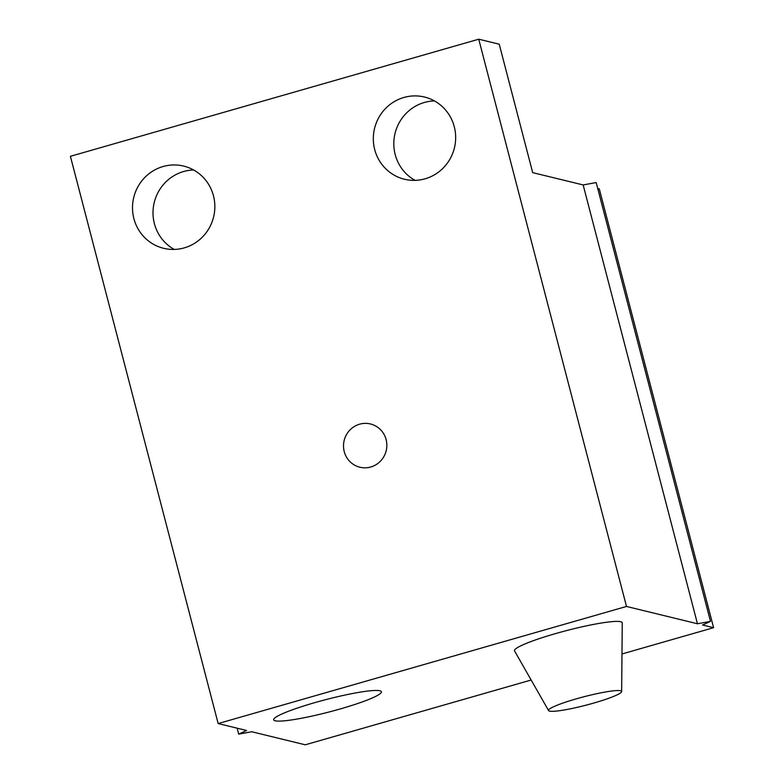 <?xml version="1.0" encoding="UTF-8"?>
<svg xmlns="http://www.w3.org/2000/svg" width="784" height="784" viewBox="0 0 784 784"><rect width="100%" height="100%" fill="white"/><g stroke="black" fill="none" stroke-linecap="round" stroke-linejoin="round"><path stroke-width="1.18" d="M597.731 188.493L599.29 188.875L713.597 627.69L702.582 625.005L710.49 621.379L697.456 623.76L583.159 184.936L532.689 172.637L499.232 44.198L478.74 39.2L70.403 156.31L218.158 723.563L246.597 730.492L238.689 734.118L237.14 728.189M238.689 734.118L251.723 731.746L305.26 744.8L531.15 680.022M621.977 653.974L713.597 627.69M359.601 424.193A22.266 21.638 103.7 0 1 370.45 423.968A22.266 21.638 103.7 0 1 385.787 452.182A22.266 21.638 103.7 0 1 370.754 466.999A22.266 21.638 103.7 0 1 359.905 467.235A22.266 21.638 103.7 0 1 343.51 446.057A22.266 21.638 103.7 0 1 359.601 424.193M454.279 126.734A42.307 41.101 103.7 0 1 404.466 179.242A42.307 41.101 103.7 0 1 374.703 149.548A42.307 41.101 103.7 0 1 424.516 97.04A42.307 41.101 103.7 0 1 454.279 126.734M213.464 195.794A42.307 41.101 103.7 0 1 163.66 248.312A42.307 41.101 103.7 0 1 133.888 218.618A42.307 41.101 103.7 0 1 183.701 166.1A42.307 41.101 103.7 0 1 213.464 195.794M697.456 623.76L626.494 606.453L478.74 39.2M626.494 606.453L218.158 723.563M415.05 180.369A42.307 41.101 103.7 0 1 395.195 154.546A42.307 41.101 103.7 0 1 434.424 100.911M174.234 249.43A42.307 41.101 103.7 0 1 154.389 223.616A42.307 41.101 103.7 0 1 193.609 169.981M379.887 690.773A55.664 6.39 165.4 0 0 321.117 700.876A55.664 6.39 165.4 0 0 273.645 719.624A55.664 6.39 165.4 0 0 275.194 720.8A55.664 6.39 165.4 0 0 335.621 710.235A55.664 6.39 165.4 0 0 381.338 691.566A55.664 6.39 165.4 0 0 379.887 690.773M548.584 710.588L514.559 650.936A55.664 6.39 -14.6 0 1 560.276 632.267A55.664 6.39 -14.6 0 1 620.703 621.712A55.664 6.39 -14.6 0 1 622.251 622.888L621.643 691.557A37.769 4.341 -14.6 0 1 589.441 704.267A37.769 4.341 -14.6 0 1 549.564 711.127A37.769 4.341 -14.6 0 1 548.584 710.588A37.769 4.341 -14.6 0 1 579.601 697.917A37.769 4.341 -14.6 0 1 620.595 690.753A37.769 4.341 -14.6 0 1 621.643 691.557M583.159 184.936L596.183 182.564L710.49 621.379"/></g></svg>
